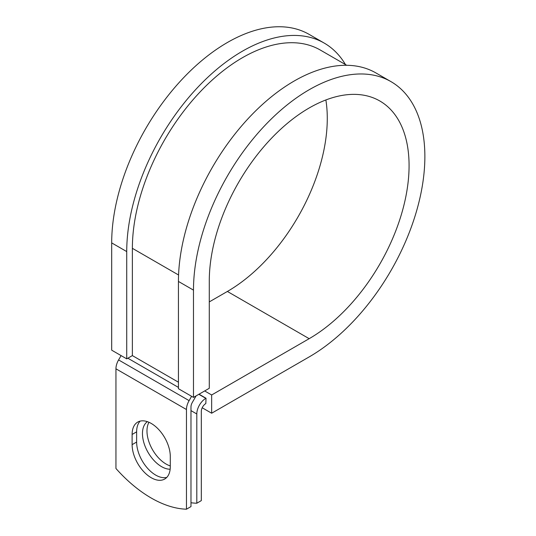 <?xml version="1.0" encoding="UTF-8"?>
<svg xmlns="http://www.w3.org/2000/svg" width="536" height="536" viewBox="0 0 536 536"><rect width="100%" height="100%" fill="white"/><g stroke="black" fill="none" stroke-linecap="round" stroke-linejoin="round"><path stroke-width="0.8" d="M151.206 477.71A26.994 15.584 -120 0 0 164.699 479.043A26.994 15.584 -120 0 0 170.287 466.688L170.287 456.484A26.994 15.584 -120 0 0 158.509 429.323A26.994 15.584 -120 0 0 137.705 422.087A26.994 15.584 -120 0 0 132.117 434.448L132.117 444.652A26.994 15.584 -120 0 0 151.206 477.71M140.157 421.115A26.994 15.584 -120 0 0 136.633 431.842L136.633 442.046A26.994 15.584 -120 0 0 155.715 475.104A26.994 15.584 -120 0 0 166.77 477.415M170.287 465.925A26.994 15.584 60 0 1 166.06 464.029A26.994 15.584 60 0 1 148.981 422.294M170.153 469.235A26.994 15.584 60 0 1 161.544 466.635A26.994 15.584 60 0 1 144.11 443.493A26.994 15.584 60 0 1 147.367 421.658M190.977 502.741A116.346 67.174 -120 0 0 196.806 503.23L201.315 500.624L201.315 411.373A6.385 3.685 -60 0 1 205.831 403.561L206.018 398.241L199.03 394.201M196.806 503.23L196.806 413.98A12.764 7.37 -60 0 1 205.831 398.349L206.018 398.241M121.082 355.603L118.59 359.924A12.764 7.37 120 0 0 115.944 368.815L115.944 468.491A116.346 67.174 60 0 0 186.461 509.2L190.977 506.594L190.977 406.925A6.385 3.685 120 0 1 192.297 402.476L195.352 397.176A12.764 7.37 -60 0 0 196.015 395.937M191.6 396.312L189.108 400.633A12.764 7.37 120 0 0 186.461 409.531L186.461 509.2M178.575 275.002L132.372 248.322A155.634 89.854 -60 0 1 200.31 91.703A155.634 89.854 -60 0 1 320.24 50.002L346.718 65.291M132.372 248.322L132.372 355.603L126.731 358.859L111.689 350.175L111.689 242.895A163.614 94.463 -60 0 1 183.104 78.243A163.614 94.463 -60 0 1 309.185 34.411L324.226 43.094A163.614 94.463 -60 0 1 345.472 64.575M325.875 99.964A141.276 81.566 -60 0 1 227.378 291.457L309.178 338.678A141.276 81.566 -60 0 0 401.471 214.186A141.276 81.566 -60 0 0 379.816 100.982A141.276 81.566 -60 0 0 270.948 138.831A141.276 81.566 -60 0 0 209.281 281.005L209.281 388.285L193.483 397.404L193.483 290.123A163.614 94.463 -60 0 1 264.905 125.471A163.614 94.463 -60 0 1 390.985 81.633A163.614 94.463 -60 0 1 416.063 212.738A163.614 94.463 -60 0 1 309.178 356.916L211.66 413.223L202.206 407.762M227.378 291.457L209.281 301.902M204.672 390.945L211.66 394.978L211.66 413.223M309.178 338.678L211.66 394.978M193.483 290.123L178.441 281.44A163.614 94.463 -60 0 1 249.863 116.781A163.614 94.463 -60 0 1 375.937 72.95L390.985 81.633M126.731 358.859L126.731 251.585A163.614 94.463 -60 0 1 198.146 86.926A163.614 94.463 -60 0 1 324.226 43.094M178.441 281.44L178.441 388.714L193.483 397.404M205.831 398.349L198.836 394.308M186.461 409.531L115.944 368.815M196.806 413.98L190.977 410.616M178.441 382.202L132.372 355.603M178.441 387.414L127.856 358.209M189.108 400.633L118.59 359.924M136.633 431.842L132.117 434.448M136.633 442.046L132.117 444.652M126.731 251.585L111.689 242.895"/></g></svg>
